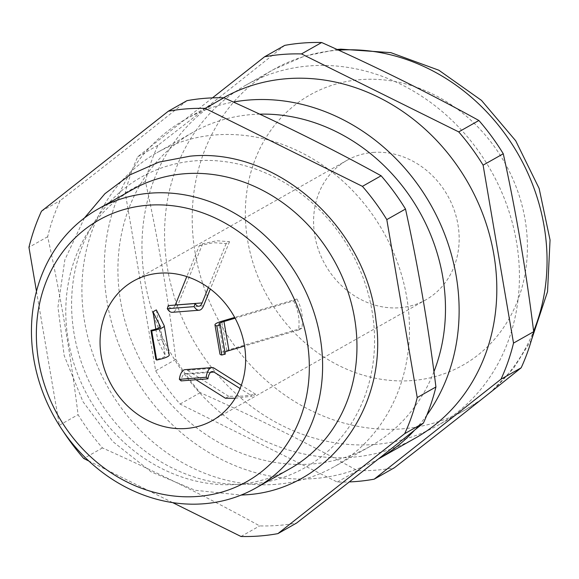 <?xml version="1.0" encoding="UTF-8"?>
<svg xmlns="http://www.w3.org/2000/svg" width="579" height="579" viewBox="0 0 579 579"><rect width="100%" height="100%" fill="white"/><g stroke="black" fill="none" stroke-linecap="round" stroke-linejoin="round"><path stroke-width="0.43" stroke-dasharray="2.9 2.17" d="M132.497 189.55A160.26 140.567 -119.5 0 0 76.073 369.959A160.26 140.567 -119.5 0 0 237.926 484.37A160.26 140.567 -119.5 0 0 290.253 468.549M250.714 484.044A166.752 146.263 60.5 0 1 74.141 333.96A166.752 146.263 60.5 0 1 195.463 160.81A166.752 146.263 60.5 0 1 372.029 310.901A166.752 146.263 60.5 0 1 250.714 484.044M293.589 300.899C298.308 309.707 299.973 319.413 298.569 330.023L301.92 328.134C303.316 317.516 301.659 307.811 296.94 299.01L293.589 300.899L235.103 318.211M235.175 398.251L252.234 396.152L240.09 388.509M225.397 398.229L228.748 396.333L243.433 396.087L255.585 394.256L252.234 396.152M373.1 152.436A80.126 70.283 60.5 0 1 454.03 209.641A80.126 70.283 60.5 0 1 425.818 299.842A80.126 70.283 60.5 0 1 399.648 307.753A80.126 70.283 60.5 0 1 318.725 250.548A80.126 70.283 60.5 0 1 346.937 160.347A80.126 70.283 60.5 0 1 373.1 152.436M199.321 245.662L213.535 242.666L226.157 243.585L229.508 241.689L216.879 240.77L202.672 243.766L199.321 245.662L186.8 276.574M374.352 444.491A195.311 171.319 60.5 0 1 177.087 305.046A195.311 171.319 60.5 0 1 245.858 85.178A195.311 171.319 60.5 0 1 309.635 65.89A195.311 171.319 60.5 0 1 506.9 205.335A195.311 171.319 60.5 0 1 438.129 425.203A195.311 171.319 60.5 0 1 374.352 444.491M223.552 97.793A195.311 171.319 -119.5 0 0 223.248 97.96A195.311 171.319 -119.5 0 0 154.484 317.828A195.311 171.319 -119.5 0 0 351.743 457.272A195.311 171.319 -119.5 0 0 415.519 437.992M377.841 459.299L378.311 459.031A195.311 171.319 60.5 0 1 377.841 459.299A195.311 171.319 60.5 0 1 314.057 478.58A195.311 171.319 60.5 0 1 116.799 339.135A195.311 171.319 60.5 0 1 185.569 119.267A195.311 171.319 60.5 0 1 233.337 102.049M433.946 371.689A180.286 158.139 60.5 0 1 370.444 446.221A180.286 158.139 60.5 0 1 311.574 464.018A180.286 158.139 60.5 0 1 129.486 335.306A180.286 158.139 60.5 0 1 192.966 132.345A180.286 158.139 60.5 0 1 251.836 114.548A180.286 158.139 60.5 0 1 259.674 114.15M275.561 484.377A180.286 158.139 60.5 0 1 93.472 355.665A180.286 158.139 60.5 0 1 156.952 152.704A180.286 158.139 60.5 0 1 215.829 134.907A180.286 158.139 60.5 0 1 397.911 263.626A180.286 158.139 60.5 0 1 334.438 466.58A180.286 158.139 60.5 0 1 275.561 484.377M186.988 100.659C147.298 132.519 105.031 165.84 60.18 200.624A220.353 193.285 -119.5 0 0 47.652 236.731C60.375 294.588 70.515 353.899 78.071 414.673A220.353 193.285 -119.5 0 0 102.454 447.929C157.445 472.464 209.851 498.454 259.674 525.906A220.353 193.285 -119.5 0 0 278.289 525.421A220.353 193.285 -119.5 0 0 296.586 523.047M284.752 45.372C245.069 77.239 202.795 110.56 157.944 145.336A220.353 193.285 -119.5 0 0 145.416 181.451C158.139 239.308 168.279 298.619 175.835 359.393A220.353 193.285 -119.5 0 0 200.218 392.649C255.209 417.177 307.615 443.174 357.446 470.626A220.353 193.285 -119.5 0 0 376.06 470.141A220.353 193.285 -119.5 0 0 394.35 467.767M36.477 291.324L59.369 425.247A220.353 193.285 -119.5 0 0 63.249 431.377M172.701 502.623L88.848 461.029M47.652 236.731L28.95 247.305M59.369 425.247L78.071 414.673M41.478 211.197L60.18 200.624M102.454 447.929L83.752 458.503M240.973 536.48L259.674 525.906M212.457 97.873L137.773 156.743A220.353 193.285 -119.5 0 0 125.252 192.858L155.664 370.799A220.353 193.285 -119.5 0 0 180.047 404.055L337.275 482.032A220.353 193.285 -119.5 0 0 349.275 481.931M175.835 359.393L155.664 370.799M125.252 192.858L145.416 181.451M157.944 145.336L137.773 156.743M357.446 470.626L337.275 482.032M180.047 404.055L200.218 392.649M426.839 415.136A195.311 171.319 60.5 0 1 414.629 430.11M156.337 309.895L161.317 339.012L157.966 340.908L165.247 355.557A12.021 2.193 170.3 0 1 165.283 355.672A12.021 2.193 170.3 0 1 155.881 359.465M155.802 329.104L157.966 340.908M226.157 243.585L208.353 287.553M229.508 241.689L210.343 289.015M202.672 243.766L176.696 307.89A16.024 7.122 -94.4 0 1 172.289 312.313M175.256 305.068A12.021 5.341 -94.4 0 1 171.977 308.317A12.021 5.341 -94.4 0 1 168.236 305.611M161.317 339.012L169.184 354.84A16.024 2.917 170.3 0 1 169.234 354.992M196.028 379.744L187.104 374.135A12.021 5.341 85.6 0 0 185.389 373.658A12.021 5.341 85.6 0 0 181.104 380.902M228.748 396.333L187.364 370.292A16.024 7.122 85.6 0 0 185.077 369.663M255.585 394.256L241.32 385.281M298.569 330.023L244.533 346.018M224.949 352.191A12.021 2.193 -9.7 0 0 223.899 353.349A12.021 2.193 -9.7 0 0 225.274 354.095M301.92 328.134L226.7 350.389A16.024 2.917 -9.7 0 0 219.948 354.022M296.94 299.01L234.683 317.43M338.592 50.17A195.311 171.319 -119.5 0 0 337.275 50.272A195.311 171.319 -119.5 0 0 273.491 69.552A195.311 171.319 -119.5 0 0 204.727 289.42A195.311 171.319 -119.5 0 0 401.985 428.865A195.311 171.319 -119.5 0 0 465.762 409.585A195.311 171.319 -119.5 0 0 533.621 331.188M412.096 380.562A155.252 136.174 60.5 0 1 247.711 240.828A155.252 136.174 60.5 0 1 360.659 79.627A155.252 136.174 60.5 0 1 525.044 219.361A155.252 136.174 60.5 0 1 412.096 380.562M203.54 305.813L176.696 307.89M160.311 326.665L165.247 355.557M164.204 325.716L169.184 354.84M187.104 374.135L210.604 372.311M187.364 370.292L214.208 368.215M226.7 350.389L221.721 321.265M84.404 218.001L64.841 259.862L57.951 307.008L64.182 355.586L82.963 401.66L112.76 441.502L151.177 471.885L195.13 490.283L241.081 495.096M212.283 420.586L425.818 299.842M245.858 85.178L273.491 69.552L304.156 56.228L337.087 49.483M223.248 97.96L185.569 119.267M192.966 132.345L156.952 152.704M370.444 446.221L334.438 466.58M482.003 399.047L465.762 409.585L438.129 425.203M531.565 339.714L513.768 368.012L490.912 391.969M133.402 281.09L346.937 160.347M198.814 306.24L171.977 308.317M160.311 326.549L165.283 355.672M185.389 373.658L212.225 371.58M223.899 353.349L218.92 324.226"/><path stroke-width="0.87" d="M349.275 481.931A220.353 193.285 -119.5 0 0 374.186 479.173L500.994 379.209A220.353 193.285 -119.5 0 0 513.522 343.094L483.103 165.153A220.353 193.285 -119.5 0 0 458.72 131.896L478.891 120.497C429.061 93.045 376.654 67.048 321.663 42.52A220.353 193.285 -119.5 0 0 303.049 43.005A220.353 193.285 -119.5 0 0 284.752 45.372L264.589 56.778L212.457 97.873M321.663 42.52L301.493 53.919A220.353 193.285 -119.5 0 0 282.878 54.412A220.353 193.285 -119.5 0 0 264.589 56.778M223.899 97.8A220.353 193.285 -119.5 0 0 205.284 98.285A220.353 193.285 -119.5 0 0 186.988 100.659L168.286 111.233A220.353 193.285 -119.5 0 1 186.583 108.859A220.353 193.285 -119.5 0 1 205.198 108.374L223.899 97.8C278.89 122.328 331.297 148.325 381.127 175.777L362.425 186.351A220.353 193.285 -119.5 0 1 386.801 219.607L417.22 397.549A220.353 193.285 -119.5 0 1 404.692 433.664L277.884 533.628A220.353 193.285 -119.5 0 1 240.973 536.48L172.701 502.623M255.911 487.967L290.253 468.549A160.26 140.567 -119.5 0 0 346.683 288.139A160.26 140.567 -119.5 0 0 184.824 173.729A160.26 140.567 -119.5 0 0 132.497 189.55L98.148 208.968A160.26 140.567 60.5 0 1 150.482 193.147A160.26 140.567 60.5 0 1 312.334 307.565A160.26 140.567 60.5 0 1 255.911 487.967A160.26 140.567 60.5 0 1 203.576 503.788A160.26 140.567 60.5 0 1 41.724 389.377A160.26 140.567 60.5 0 1 98.148 208.968M147.949 205.227A150.243 131.78 -119.5 0 0 38.648 361.224A150.243 131.78 -119.5 0 0 197.736 496.449A150.243 131.78 -119.5 0 0 307.036 340.452A150.243 131.78 -119.5 0 0 147.949 205.227M159.565 273.179A80.126 70.283 60.5 0 1 240.495 330.385A80.126 70.283 60.5 0 1 212.283 420.586A80.126 70.283 60.5 0 1 186.12 428.496A80.126 70.283 60.5 0 1 105.19 371.291A80.126 70.283 60.5 0 1 133.402 281.09A80.126 70.283 60.5 0 1 159.565 273.179M414.629 430.11A195.311 171.319 60.5 0 1 378.311 459.031L415.519 437.992A195.311 171.319 -119.5 0 0 484.29 218.117A195.311 171.319 -119.5 0 0 287.025 78.679A195.311 171.319 -119.5 0 0 223.552 97.793M233.337 102.049A195.311 171.319 60.5 0 1 249.346 99.986A195.311 171.319 60.5 0 1 431.015 205.292A195.311 171.319 60.5 0 1 426.839 415.136M63.249 431.377A220.353 193.285 -119.5 0 0 83.752 458.503L88.848 461.029M205.198 108.374L362.425 186.351M36.477 291.324L28.95 247.305A220.353 193.285 -119.5 0 1 41.478 211.197L168.286 111.233M277.884 533.628L296.586 523.047C341.436 488.271 383.711 454.949 423.394 423.083A220.353 193.285 -119.5 0 0 435.922 386.975L417.22 397.549M435.922 386.975C428.366 326.201 418.226 266.883 405.503 209.033A220.353 193.285 -119.5 0 0 381.127 175.777M386.801 219.607L405.503 209.033M404.692 433.664L423.394 423.083M458.72 131.896L301.493 53.919M513.522 343.094L533.686 331.695C526.13 270.921 515.99 211.603 503.274 153.753L483.103 165.153M374.186 479.173L394.35 467.767C439.208 432.983 481.475 399.662 521.165 367.803L500.994 379.209M503.274 153.753A220.353 193.285 -119.5 0 0 478.891 120.497M521.165 367.803A220.353 193.285 -119.5 0 0 533.686 331.695M259.674 114.15A180.286 158.139 60.5 0 1 433.946 371.689M196.028 379.744L225.397 398.229L235.175 398.251M155.802 329.104L152.986 311.784L156.337 309.895L164.204 325.716A16.024 2.917 170.3 0 1 164.255 325.868A16.024 2.917 170.3 0 1 151.72 330.935L156.699 360.051A16.024 2.917 170.3 0 0 169.234 354.992L164.255 325.868M208.353 287.553L202.122 302.918A12.021 5.341 -94.4 0 1 198.814 306.24A12.021 5.341 -94.4 0 1 195.072 303.534L194.131 306.624L167.295 308.701A16.024 7.122 -94.4 0 0 172.289 312.313L199.125 310.228A16.024 7.122 -94.4 0 1 194.131 306.624M210.343 289.015L203.54 305.813A16.024 7.122 -94.4 0 1 199.125 310.228M195.072 303.534L168.236 305.611L167.295 308.701M186.8 276.574L175.285 305.003A12.021 5.341 -94.4 0 1 175.256 305.068M152.986 311.784L160.267 326.433A12.021 2.193 170.3 0 1 160.311 326.549A12.021 2.193 170.3 0 1 150.902 330.341L151.72 330.935M150.902 330.341L155.881 359.465L156.699 360.051M240.09 388.509L213.941 372.051A12.021 5.341 85.6 0 0 212.225 371.58A12.021 5.341 85.6 0 0 207.941 378.825L181.104 380.902L179.367 379.325L206.204 377.247A16.024 7.122 85.6 0 1 211.921 367.585A16.024 7.122 85.6 0 1 214.208 368.215L241.32 385.281M211.921 367.585L185.077 369.663A16.024 7.122 85.6 0 0 179.367 379.325M207.941 378.825L206.204 377.247M244.533 346.018L228.958 350.621A12.021 2.193 -9.7 0 0 224.949 352.191M235.103 318.211L223.979 321.497A12.021 2.193 -9.7 0 0 218.92 324.226A12.021 2.193 -9.7 0 0 220.295 324.971L225.274 354.095L221.779 355.014L216.807 325.89A16.024 2.917 -9.7 0 1 214.968 324.899A16.024 2.917 -9.7 0 1 221.721 321.265L234.683 317.43M214.968 324.899L219.948 354.022A16.024 2.917 -9.7 0 0 221.779 355.014M220.295 324.971L216.807 325.89M533.621 331.188A195.311 171.319 -119.5 0 0 507.87 137.903A195.311 171.319 -119.5 0 0 338.592 50.17M202.122 302.918L175.285 305.003M210.604 372.311L213.941 372.051M228.958 350.621L223.979 321.497M241.081 495.096L245.185 494.835C327.504 490.652 388.95 407.826 375.959 320.498C366.739 227.388 276.726 147.073 190.1 156.178L158.914 162.12L130.109 174.807L104.915 193.704L84.404 218.001M337.087 49.483L340.814 49.157L390.789 52.631L438.831 70.218L481.467 100.377L515.701 140.777L539.136 188.45L550.05 239.981L547.539 291.664L531.565 339.714M490.912 391.969L482.003 399.047"/></g></svg>
